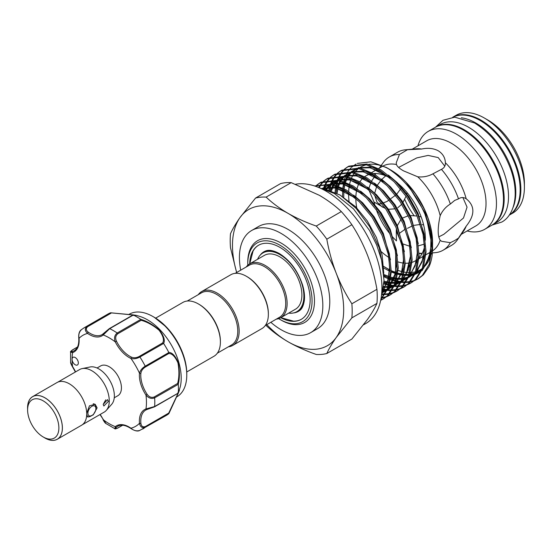 <?xml version="1.0" encoding="UTF-8"?>
<svg xmlns="http://www.w3.org/2000/svg" width="552" height="552" viewBox="0 0 552 552"><rect width="100%" height="100%" fill="white"/><g stroke="black" fill="none" stroke-linecap="round" stroke-linejoin="round"><path stroke-width="0.83" d="M513.077 207.448A56.518 32.63 -120 0 0 475.852 123.02A56.518 32.63 -120 0 0 461.313 117.79M509.254 215.121A56.518 32.63 -120 0 0 516.893 169.574A56.518 32.63 -120 0 0 480.192 120.508A56.518 32.63 -120 0 0 452.757 117.259M492.115 225.037A56.518 32.63 -120 0 0 492.467 224.837A56.518 32.63 -120 0 0 501.133 179.545A56.518 32.63 -120 0 0 464.204 129.741A56.518 32.63 -120 0 0 435.949 126.939A56.518 32.63 -120 0 0 435.604 127.146M492.467 224.837L496.814 222.332A56.518 32.63 -120 0 0 505.473 177.04A56.518 32.63 -120 0 0 468.551 127.229A56.518 32.63 -120 0 0 440.289 124.435L435.949 126.939M93.205 403.802A7.128 4.112 -60 0 1 94.413 404.133A7.128 4.112 -60 0 1 95.889 407.397L95.889 408.597A5.651 3.264 120 0 0 91.894 406.293A5.651 3.264 120 0 0 87.899 413.213A5.651 3.264 120 0 0 91.894 415.525A5.651 3.264 120 0 0 95.889 408.597M44.974 437.998L43.242 436.991A22.114 12.772 -120 0 0 58.878 427.966A22.114 12.772 -120 0 0 43.242 400.876A22.114 12.772 -120 0 0 27.6 409.901A22.114 12.772 -120 0 0 43.242 436.991L44.974 437.998A24.578 14.186 60 0 0 62.355 427.966A24.578 14.186 60 0 0 44.974 397.868A24.578 14.186 60 0 0 27.6 407.9L27.6 409.901M43.877 437.363A24.626 14.214 -120 0 0 44.974 438.033A24.626 14.214 -120 0 0 57.291 439.254L81.613 425.212A24.626 14.214 -120 0 0 85.387 405.478A24.626 14.214 -120 0 0 69.304 383.778A24.626 14.214 -120 0 0 56.994 382.557L32.665 396.605A24.626 14.214 -120 0 0 27.6 409.17M57.291 439.254A24.626 14.214 -120 0 0 61.065 419.527A24.626 14.214 -120 0 0 44.974 397.826A24.626 14.214 -120 0 0 32.665 396.605M57.794 382.156L79.605 369.557A24.578 14.186 60 0 1 82.158 368.605L90.148 366.97A21.942 12.668 60 0 1 98.842 368.915A21.942 12.668 60 0 1 112.546 386.345A21.942 12.668 60 0 1 111.697 404.285L106.288 410.398A24.578 14.186 60 0 1 104.183 412.123L82.372 424.716M82.158 368.605A24.578 14.186 60 0 1 91.894 370.778A24.578 14.186 60 0 1 107.24 390.298A24.578 14.186 60 0 1 106.288 410.398M103.189 404.388L107.543 399.634L108.399 401.38L103.852 406.017L103.189 404.388M86.705 413.213L89.459 405.81L95.185 404.292L97.104 407.9L93.219 414.918L87.809 417.064L86.705 414.593M97.055 367.998L100.671 365.914A17.202 9.929 60 0 1 109.268 366.763A17.202 9.929 60 0 1 120.508 381.922A17.202 9.929 60 0 1 117.873 395.708L114.257 397.799M99.981 414.545L106.012 423.577L114.864 428.711L115.306 426.668A0.98 0.8 49.6 0 0 116.541 427.082C115.106 428.587 115.513 428.89 117.762 427.986L122.558 425.219M74.016 363.796A4.423 2.553 -120 0 0 77.425 364.976A4.423 2.553 -120 0 0 76.411 358.503A4.423 2.553 -120 0 0 73.002 357.316A4.423 2.553 -120 0 0 72.084 359.338A4.423 2.553 -120 0 0 74.016 363.796M176.461 397.067L176.895 396.819A47.672 27.524 -120 0 0 186.769 374.994A47.672 27.524 -120 0 0 165.959 327.012A47.672 27.524 -120 0 0 153.063 316.6A47.672 27.524 -120 0 0 129.223 314.24L128.782 314.495M136.075 315.295L139.477 316.303A47.672 27.524 60 0 1 160.397 330.227A47.672 27.524 60 0 1 180.242 386.904L178.227 393.279L168.884 413.607M110.676 312.784L136.047 315.289L133.315 315.04L109.689 328.681L103.231 334.954A25.068 14.469 60 0 1 87.596 333.408C84.808 330.924 84.601 328.599 86.968 326.432A58.484 33.769 60 0 0 84.201 327.75L107.833 314.109A58.484 33.769 60 0 1 110.545 312.805L132.991 314.875C137.048 315.454 137.179 315.523 133.398 315.075A58.484 33.769 60 0 1 140.746 319.311C146.949 321.16 153.201 324.783 159.507 330.172C163.903 336.099 165.269 340.522 163.606 343.441A58.484 33.769 60 0 1 168.802 352.438C172.169 352.473 175.315 355.854 178.234 362.595C179.759 370.792 179.766 378.023 178.268 384.302A58.484 33.769 60 0 1 178.268 392.782L179.4 390.388M168.802 413.71L145.217 427.317C142.147 428.276 140.242 426.937 139.483 423.287A0.98 0.504 -5 0 0 140.87 423.198C141.264 426.241 142.754 427.372 145.335 426.586L168.739 413.075L177.972 393.562C179.324 390.091 179.214 390.043 177.627 393.424L178.268 392.782C179.759 389.298 179.759 389.436 178.255 393.196L168.802 413.71A58.484 33.769 60 0 1 166.318 415.408L139.345 430.65C137.338 431.491 134.584 430.815 131.079 428.621A0.98 0.504 125 0 1 130.948 428.214C133.763 430.677 136.751 431.402 139.911 430.374M155.657 318.138L182.871 302.42A31.084 17.947 60 0 1 198.416 303.959L199.106 304.366A30.105 17.381 60 0 1 220.393 341.233L220.393 342.033A31.084 17.947 60 0 1 213.955 356.268L186.742 371.979M198.416 303.959A31.084 17.947 60 0 1 220.393 342.033M246.371 276.276L247.068 276.676A30.105 17.381 -120 0 1 268.355 313.543L268.355 314.343A31.084 17.947 -120 0 0 246.371 276.276A31.084 17.947 -120 0 0 230.833 274.73L201.639 291.587A31.084 17.947 -120 0 0 198.251 294.678M228.355 346.822A31.084 17.947 -120 0 0 232.723 345.428L261.917 328.578A31.084 17.947 -120 0 0 268.355 314.343M232.723 345.428A31.084 17.947 -120 0 0 239.161 331.2A31.084 17.947 -120 0 0 225.595 299.915A31.084 17.947 -120 0 0 201.639 291.587M217.343 353.176L231.536 344.979A30.105 17.381 -120 0 0 237.774 331.2A30.105 17.381 -120 0 0 224.629 300.902A30.105 17.381 -120 0 0 201.432 292.843L187.238 301.033M235.2 273.343L249.394 265.153A30.105 17.381 60 0 1 272.591 273.212A30.105 17.381 60 0 1 285.729 303.51A30.105 17.381 60 0 1 279.498 317.29L265.305 325.487M246.213 266.989A31.084 17.947 60 0 1 249.594 263.897A31.084 17.947 60 0 1 273.55 272.226A31.084 17.947 60 0 1 287.123 303.51A31.084 17.947 60 0 1 280.685 317.745A31.084 17.947 60 0 1 276.317 319.132M249.594 263.897L264.367 255.369A31.084 17.947 60 0 1 288.323 263.697A31.084 17.947 60 0 1 301.889 294.982A31.084 17.947 60 0 1 295.451 309.217L280.685 317.745M257.591 259.281A33.913 19.582 60 0 1 262.952 252.926A33.913 19.582 60 0 1 289.089 262.007A33.913 19.582 60 0 1 303.89 296.134A33.913 19.582 60 0 1 296.866 311.659A33.913 19.582 60 0 1 288.675 313.129M272.771 250.815A33.913 19.582 -120 0 0 264.166 252.223L262.952 252.926M260.185 255.162A34.431 19.879 60 0 1 265.346 251.07C268.727 249.552 273.378 250.367 279.284 253.513C290.028 260.275 297.79 270.777 302.579 285.025C304.262 290.766 304.856 295.906 304.345 300.433C303.517 305.67 301.958 309.037 299.667 310.514A34.431 19.879 60 0 1 293.547 312.943M280.802 317.669L293.554 321.16A42.759 24.688 -120 0 0 301.433 319.242M247.786 265.222A45.464 26.248 60 0 1 247.765 263.732A45.464 26.248 60 0 1 279.912 245.171A45.464 26.248 60 0 1 312.059 300.854A45.464 26.248 60 0 1 279.912 319.415A45.464 26.248 60 0 1 278.636 318.649M279.912 319.415L281.127 320.112A47.182 27.241 -120 0 0 314.488 300.854A47.182 27.241 -120 0 0 281.127 243.066A47.182 27.241 -120 0 0 247.765 262.331L247.765 263.732M249.69 263.849A42.759 24.688 60 0 1 258.529 245.26A42.759 24.688 60 0 1 291.484 256.714A42.759 24.688 60 0 1 310.148 299.75A42.759 24.688 60 0 1 301.288 319.325A42.759 24.688 60 0 1 280.775 317.69M363.575 324.797L365.624 323.61A78.639 45.402 -120 0 0 377.678 260.592A78.639 45.402 -120 0 0 326.308 191.296A78.639 45.402 -120 0 0 295.582 184.251M270.818 322.299A58.981 34.051 -120 0 0 281.127 329.744A58.981 34.051 -120 0 0 310.617 332.67L317.566 328.654A58.981 34.051 -120 0 0 326.605 281.396A58.981 34.051 -120 0 0 288.075 229.425A58.981 34.051 -120 0 0 258.584 226.499L251.636 230.515A58.981 34.051 -120 0 0 240.713 270.163M310.617 332.67A58.981 34.051 -120 0 0 319.656 285.405A58.981 34.051 -120 0 0 281.127 233.434A58.981 34.051 -120 0 0 251.636 230.515M409.936 246.33L402.85 243.901M401.338 242.77L396.26 231.067L396.446 228.514M396.881 226.417L401.028 219.296M402.622 218.012L408.225 215.791M410.295 215.542L417.105 216.025M418.568 216.322L421.176 216.977M487.906 120.067L484.435 118.066A56.518 32.63 -120 0 0 456.173 115.264L452.702 117.265A56.518 32.63 -120 0 1 480.889 120.108A56.518 32.63 -120 0 1 517.79 169.85A56.518 32.63 -120 0 1 509.227 215.163L512.691 213.162A56.518 32.63 -120 0 0 524.4 187.287A56.518 32.63 -120 0 0 484.435 118.066L487.906 120.067A51.605 29.794 60 0 1 524.4 183.271L524.4 187.287M461.313 234.317L475.852 225.92A49.149 28.38 -120 0 0 483.386 186.535A49.149 28.38 -120 0 0 451.281 143.223A49.149 28.38 -120 0 0 426.703 140.788L412.165 149.185M467.109 230.964A56.518 32.63 -120 0 0 484.753 229.294A56.518 32.63 -120 0 0 493.419 184.002A56.518 32.63 -120 0 0 456.49 134.191A56.518 32.63 -120 0 0 428.228 131.397A56.518 32.63 -120 0 0 417.961 145.838M484.753 229.294L491.77 225.237A56.518 32.63 -120 0 0 500.436 179.952A56.518 32.63 -120 0 0 463.514 130.141A56.518 32.63 -120 0 0 435.252 127.34L428.228 131.397M323.782 188.653L340.108 195.077L356.026 208.318L369.702 226.727L379.238 247.869L383.274 268.907M389.829 278.45L383.93 275.531M336.071 192.807L336.672 186.376M336.837 185.424L338.01 180.677M338.272 179.89L339.922 175.957M340.26 175.308L342.302 172.065M342.716 171.534L345.124 168.912M345.593 168.491L348.346 166.462M347.801 166.766L348.878 166.145L366.963 164.02L381.059 169.919L395.156 181.104L407.838 196.491L417.829 214.604L424.122 233.689L426.061 251.884L423.425 267.444L416.443 278.857L411.502 282.652L415.366 279.478L422.356 268.065L424.992 252.505L423.053 234.303L416.76 215.225L406.762 197.112L394.08 181.725L379.983 170.54L365.886 164.641L347.801 166.759L345 168.705M344.524 169.112L342.061 171.637M341.64 172.148L339.535 175.294M339.183 175.922L337.472 179.745M337.203 180.511L335.947 185.12M335.768 186.045L335.043 192.303M329.765 190.143L331.062 184.692M331.324 183.906L332.966 179.973M333.304 179.317L335.354 176.074M335.761 175.543L338.176 172.928M338.645 172.507L341.391 170.478M340.853 170.775L341.923 170.154L360.007 168.036L374.104 173.935L388.201 185.113L400.883 200.507L410.881 218.62L417.174 237.698L419.113 255.9L416.477 271.46L409.487 282.872L404.554 286.66L408.418 283.493L415.408 272.081L418.036 256.521L416.098 238.319L409.805 219.241L399.814 201.128L387.131 185.734L373.035 174.556L358.938 168.657L340.853 170.775L338.052 172.714M337.576 173.121L335.105 175.646M334.691 176.164L332.587 179.303M332.235 179.938L330.524 183.761M330.248 184.52L328.854 189.847M324.114 188.708L326.018 183.982M326.356 183.333L328.405 180.09M328.813 179.559L331.221 176.944M331.69 176.516L334.443 174.487M333.905 174.791L334.974 174.17L353.059 172.051L367.156 177.944L381.253 189.129L393.935 204.523L403.926 222.628L410.219 241.714L412.158 259.909L409.529 275.469L402.539 286.888L397.599 290.676L401.47 287.502L408.452 276.09L411.088 260.53L409.149 242.328L402.856 223.249L392.865 205.137L380.183 189.75L366.086 178.565L351.983 172.666L333.905 174.791L331.103 176.73M330.62 177.137L328.157 179.662M327.743 180.173L325.632 183.319M325.287 183.947L323.313 188.494M319.38 187.39L321.45 184.106M321.857 183.568L324.272 180.952M324.742 180.532L327.495 178.503M326.95 178.8L328.026 178.186L346.104 176.06L360.208 181.96L374.304 193.145L386.986 208.532L396.978 226.644L403.271 245.723L405.209 263.925L402.574 279.484L395.591 290.897L390.65 294.685L394.514 291.518L401.504 280.105L404.14 264.546L402.201 246.344L395.908 227.265L385.91 209.153L373.228 193.759L359.131 182.581L345.034 176.681L326.95 178.8L324.148 180.745M323.672 181.146L321.209 183.671M320.788 184.189L318.732 187.245M315.889 186.424L317.324 184.968M317.793 184.54L320.539 182.512M320.001 182.815L321.071 182.195L339.156 180.076L353.252 185.976L367.349 197.154L380.031 212.548L390.029 230.66L396.322 249.739L398.261 267.941L395.625 283.5L388.636 294.913L383.702 298.701L387.566 295.527L394.549 284.114L397.185 268.555L395.246 250.36L388.953 231.274L378.962 213.162L366.28 197.775L352.183 186.59L338.086 180.69L320.001 182.815L317.2 184.754M316.717 185.161L315.523 186.293M314.557 185.962L332.207 184.085L346.304 189.985L360.401 201.169L373.083 216.556L383.074 234.669L389.367 253.747L391.306 271.95L388.67 287.509L380.79 299.77M380.894 299.267L387.676 287.909L390.236 272.571L388.297 254.368L382.005 235.29L372.013 217.177L359.331 201.784L345.228 190.606L331.131 184.706L314.647 185.996M410.964 282.948L407.859 284.356M407.266 284.57L403.857 285.467M403.208 285.584L399.496 285.943M398.792 285.957L394.742 285.729M393.976 285.632L389.546 284.749M388.698 284.522L383.95 282.9M383.895 283.914L388.477 285.363M389.305 285.57L393.673 286.35M394.432 286.433L398.427 286.564M399.124 286.529L402.787 286.088M403.429 285.957L406.783 284.977M407.369 284.756L410.433 283.266M404.016 286.964L400.904 288.372M400.31 288.586L396.909 289.483M396.26 289.593L392.548 289.952M391.844 289.966L387.794 289.745M387.021 289.648L383.329 288.944M383.191 289.772L386.724 290.366M387.483 290.442L391.478 290.573M392.175 290.545L395.839 290.097M396.474 289.966L399.834 288.993M400.421 288.765L403.477 287.281M397.06 290.98L393.956 292.387M393.362 292.594L389.96 293.491M389.312 293.609L385.6 293.968M384.889 293.981L382.301 293.899M382.122 294.568L384.523 294.589M385.22 294.554L388.884 294.112M389.526 293.981L392.886 293.002M393.466 292.781L396.529 291.297M390.112 294.989L387.007 296.396M386.414 296.61L383.005 297.507M382.357 297.618L381.142 297.797M381.066 298.273L381.936 298.121M382.577 297.99L385.931 297.017M386.517 296.79L389.581 295.306M383.164 299.005L380.714 300.157M380.68 300.329L382.626 299.322M388.594 168.808A59.374 34.279 -120 0 0 368.529 164.406M366.493 164.779A59.374 34.279 -120 0 0 359.435 167.911M358.552 168.574A59.374 34.279 -120 0 0 354.75 172.465M354.191 173.231A59.374 34.279 -120 0 0 351.679 177.744M351.307 178.634A59.374 34.279 -120 0 0 349.671 183.968M349.45 185.03A59.374 34.279 -120 0 0 348.685 191.503M348.629 192.814A59.374 34.279 -120 0 0 349.085 201.666M432.561 245.129L432.582 242.625A59.374 34.279 -120 0 0 390.602 169.912L386.531 167.56L370.909 161.819L357.358 163.413M356.026 164.061L351.486 167.325M350.886 167.918L348.126 171.334M347.698 172.003L345.655 175.964M345.338 176.75L343.882 181.449M343.675 182.388L342.854 188.053M389.974 177.903A49.149 28.38 -120 0 0 373.511 173.576M371.737 173.79A49.149 28.38 -120 0 0 366.024 175.826A49.149 28.38 -120 0 0 364.81 176.599M363.885 177.295A49.149 28.38 -120 0 0 359.932 181.794M359.38 182.733A49.149 28.38 -120 0 0 357.068 188.473M356.771 189.647A49.149 28.38 -120 0 0 355.867 196.981M355.847 198.52A49.149 28.38 -120 0 0 357.034 209.408M381.335 251.719A49.149 28.38 -120 0 0 388.898 257.487M421.645 149.033L407.452 149.716L399.434 154.491L396.26 162.743L396.453 164.51C397.164 166.449 399.496 168.56 403.457 170.83L417.76 176.812C423.218 177.351 428.269 176.35 432.92 173.825L441.448 169.34C444.181 168.036 445.498 165.841 445.395 162.75C445.153 157.617 442.752 153.622 438.212 150.765C433.506 148.274 427.986 147.701 421.645 149.033A49.149 28.38 -120 0 0 416.098 148.826L405.375 149.806A53.82 31.071 -120 0 0 397.543 152.235L389.27 157.01A53.82 31.071 -120 0 0 383.247 162.578L379.314 168.146M396.453 164.51A49.149 28.38 -120 0 0 382.536 166.29L378.644 168.539M375.705 173.528A49.149 28.38 -120 0 0 375.167 174.591M374.718 175.612A49.149 28.38 -120 0 0 374.028 177.454L374.925 175.743M385.496 208.539L374.028 202.06L368.757 189.626M368.929 188.239L371.11 181.939M371.662 180.946L374.028 177.454M374.028 202.06A49.149 28.38 -120 0 0 375.008 205.703M376.133 209.18A49.149 28.38 -120 0 0 390.147 234.089M392.534 236.87A49.149 28.38 -120 0 0 396.453 240.907L396.26 231.067M422.197 224.595L423.625 224.974M404.733 199.472A49.149 28.38 -120 0 0 414.048 215.604M401.407 186.486L401.118 187.583M422.211 253.306L419.43 253.278M424.633 244.046L418.568 245.799M381.722 203.371L378.541 204.061M389.132 199.955L386.98 201.452L383.005 203.026M395.26 208.828L388.401 209.277M382.446 207.145L377.009 202.135L374.635 195.187M374.635 193.476L376.65 186.438M377.223 185.375L381.039 180.242M381.832 179.393L385.696 175.826M445.409 163.213L445.395 162.75A49.149 28.38 -120 0 1 466.178 198.748C463.556 197.112 460.996 197.154 458.498 198.879L454.689 200.41L450.349 204.019C445.83 206.793 442.435 210.671 440.185 215.653C437.543 227.886 437.543 236.09 440.185 240.258L441.614 241.307L450.349 242.68L454.689 240.541L458.498 238.126L466.178 226.175C475.079 215.045 475.079 205.903 466.178 198.748L465.784 198.506M438.73 236.918L443.863 234.29L463.494 218.005L467.054 207.138L462.907 197.575M444.781 166.173L438.212 157.589L428.124 155.409L416.753 157.92L398.613 167.435M407.114 192.613L406.548 194.635M406.079 196.105L402.629 203.164M401.835 204.219L397.806 207.704M390.402 198.81L390.057 199.148M400.621 188.894L396.922 193.931M395.943 194.918L391.182 198.403M407.452 228.349L412.461 225.865M414.2 225.326L420.224 224.471M399.607 233.206L405.23 229.114M432.388 252.919L435.252 252.657A53.82 31.071 -120 0 0 443.083 250.228L451.357 245.454A53.82 31.071 -120 0 0 457.373 239.885L463.59 231.088A49.149 28.38 -120 0 0 466.178 226.175M457.373 239.885A53.82 31.071 -120 0 0 458.498 238.126M458.498 198.879A53.82 31.071 -120 0 0 441.448 169.34M407.452 149.716A53.82 31.071 -120 0 0 405.375 149.806M443.083 250.228A53.82 31.071 -120 0 0 450.349 242.68M399.434 154.491A53.82 31.071 -120 0 0 389.27 157.01M450.349 204.019A53.82 31.071 -120 0 0 432.92 173.825M419.113 253.444A49.149 28.38 -120 0 0 421.997 253.713M432.52 250.905A49.149 28.38 -120 0 0 440.185 240.258M440.185 215.653A49.149 28.38 -120 0 0 417.76 176.812M398.102 261.903A49.149 28.38 -120 0 0 404.154 263.166M405.223 263.235A49.149 28.38 -120 0 0 411.012 262.648M412.068 262.338A49.149 28.38 -120 0 0 415.173 260.951A49.149 28.38 -120 0 0 417.947 258.943M419.044 257.867A49.149 28.38 -120 0 0 424.764 245.481M425.316 240.258A49.149 28.38 -120 0 0 395.653 181.601M398.158 270.439A59.374 34.279 -120 0 0 403.519 271.97M404.464 272.15A59.374 34.279 -120 0 0 409.522 272.584M410.44 272.564A59.374 34.279 -120 0 0 415.504 271.791M416.456 271.508A59.374 34.279 -120 0 0 422.17 268.569M423.37 267.61A59.374 34.279 -120 0 0 430.208 257.315M414.317 280.74L418.457 278.636L423.391 274.848L429.09 266.575A66.102 38.164 -120 0 0 432.582 248.124A66.102 38.164 -120 0 0 425.005 214.293C415.621 193.055 402.794 177.482 386.531 167.56M432.582 243.501L432.478 239.934C431.843 229.839 429.07 219.51 424.157 208.96L415.573 194.042L407.141 183.664L425.675 213.824L432.582 248.124M406.41 182.857L407.141 183.664M388.739 270.087L390.25 270.873M391.32 271.398L396.874 273.633M397.84 273.937L402.932 275.103M403.829 275.234L408.673 275.455M409.549 275.407L414.414 274.565M415.339 274.282L420.934 271.487M422.142 270.583L431.636 253.471M417.912 278.939L414.807 280.347M414.214 280.554L410.812 281.451M410.164 281.568L406.451 281.927M405.741 281.941L401.697 281.72M400.924 281.623L396.495 280.733M395.653 280.506L390.768 278.836M383.985 276.773L389.698 279.457M390.616 279.816L395.425 281.354M396.26 281.561L400.621 282.334M401.387 282.417L405.375 282.548M406.072 282.52L409.736 282.072M410.377 281.941L413.738 280.968M417.381 279.257L422.321 275.469L429.304 264.049L431.94 248.49L430.332 231.861L425.005 214.293M266.802 324.617A78.639 45.402 -120 0 0 288.075 341.785A78.639 45.402 -120 0 0 336.23 337.486A78.639 45.402 -120 0 0 336.23 273.274A78.639 45.402 -120 0 0 288.075 213.369A78.639 45.402 -120 0 0 239.92 217.674A78.639 45.402 -120 0 0 236.698 272.481M336.23 337.486C332.056 343.468 328.916 348.809 326.812 353.515L351.872 339.052L367.508 319.429C371.682 313.446 374.829 308.099 376.933 303.393L351.872 317.862L336.23 337.486M326.812 353.515A86.257 49.797 -120 0 1 316.248 354.46C305.946 350.851 296.555 346.621 288.075 341.785C279.623 336.837 272.302 331.414 266.126 325.521A86.257 49.797 -120 0 1 265.822 325.19M336.23 273.274C340.508 284.142 345.724 294.306 351.872 303.779L376.933 289.31C374.822 277.483 371.682 266.119 367.508 255.217C363.23 244.357 358.02 234.186 351.872 224.719L326.812 239.182C328.923 251.008 332.062 262.373 336.23 273.274M351.872 317.862A86.257 49.797 -120 0 0 351.872 303.779M288.075 213.369C296.555 218.206 305.946 222.435 316.248 226.044L341.308 211.575C335.05 205.627 327.736 200.203 319.353 195.311L291.18 182.636L266.126 197.105C272.302 202.998 279.623 208.421 288.075 213.369M326.812 239.182A86.257 49.797 -120 0 0 316.248 226.044M236.615 272.529L230.501 247.786A86.257 49.797 -120 0 1 230.501 233.703C232.613 228.99 235.752 223.643 239.92 217.674L255.562 198.051L280.616 183.581A86.257 49.797 -120 0 1 291.18 182.636M266.126 197.105A86.257 49.797 -120 0 0 255.562 198.051M376.933 303.393A86.257 49.797 -120 0 0 376.933 289.31M351.872 224.719A86.257 49.797 -120 0 0 341.308 211.575M258.674 245.178A42.759 24.688 -120 0 0 253.071 251.043L249.718 263.828M296.866 311.659L298.08 310.962A33.913 19.582 -120 0 0 303.6 304.221M77.459 347.098L72.657 349.871C70.753 351.369 70.808 351.872 72.836 351.376A0.98 0.8 70.4 0 0 72.581 352.652L70.587 352.017L70.601 362.25L72.45 366.735C71.084 364.341 70.463 362.843 70.601 362.25M163.606 343.441L139.911 356.999C136.751 358.71 133.763 359.186 130.948 358.434A0.98 0.621 -65.5 0 1 131.569 357.192C133.97 358.124 136.523 357.882 139.221 356.461L162.626 342.951C164.399 340.142 163.226 335.913 159.128 330.268C153.07 325.204 147.087 321.878 141.167 320.291L140.746 319.311M81.668 329.489C79.198 331.717 78.329 334.671 79.053 338.335A0.98 0.504 -5 0 1 78.77 338.017C78.474 334.077 79.267 331.352 81.158 329.841L84.201 327.75M132.528 315.302L133.315 315.04L132.528 315.302C136.268 315.627 136.268 315.502 132.528 314.937L110.545 312.805M178.268 384.302L154.629 397.854C151.365 399.082 148.481 398.144 145.963 395.025L147.094 394.252C149.081 397.06 151.455 397.957 154.222 396.964L177.627 383.447C179.221 377.527 179.324 370.654 177.951 362.837C175.115 356.516 172.045 353.418 168.739 353.528L168.802 352.438M100.14 414.455A25.068 14.469 60 0 1 103.231 419.692A52.592 30.36 -120 0 0 115.306 426.668A25.068 14.469 60 0 1 130.948 428.214A52.592 30.36 -120 0 0 139.483 423.287A25.068 14.469 60 0 1 145.963 408.963L154.629 406.513L177.627 393.424M146.894 409.515A24.081 13.903 -120 0 0 145.762 410.053L146.991 409.487A0.98 0.8 70.4 0 1 145.963 408.963A52.592 30.36 -120 0 0 145.963 395.025A25.068 14.469 60 0 1 139.483 373.221C140.242 370.406 142.154 368.06 145.217 366.183L168.843 352.542M141.167 320.291L117.762 333.801C115.513 335.692 115.106 338.203 116.541 341.329A24.081 13.903 -120 0 0 131.569 357.192M168.739 353.528L145.335 367.046C142.754 368.667 141.271 370.758 140.87 373.304A0.98 0.621 5.5 0 1 139.483 373.221A52.592 30.36 -120 0 0 130.948 358.434A25.068 14.469 60 0 1 115.306 341.929C113.864 338.183 114.492 335.209 117.19 333.008L140.815 319.366M154.222 406.934L147.094 409.439A0.98 0.8 70.4 0 1 146.991 409.487L154.429 406.893A0.98 0.566 60 0 1 154.222 406.934M116.541 341.329L115.306 341.929A52.592 30.36 -120 0 0 103.231 334.954A0.98 0.8 -130.4 0 1 103.39 333.739L109.123 328.82A0.98 0.566 60 0 1 109.261 328.661L109.261 328.661A0.98 0.566 60 0 1 109.689 328.681A58.484 33.769 60 0 1 117.19 333.008A0.98 0.566 60 0 1 117.762 333.801M87.658 326.694A0.98 0.566 60 0 0 86.968 326.432L110.593 312.791L111.062 313.177L87.658 326.694C85.684 328.53 85.919 330.379 88.361 332.249A24.081 13.903 -120 0 0 102.189 334.581A24.081 13.903 -120 0 0 103.224 333.877M177.627 383.447L178.255 384.213M168.739 413.075L168.843 413.676L168.739 413.075M178.931 390.906L178.255 392.872M135.357 315.433L133.315 315.04M75.569 371.889A25.068 14.469 60 0 0 72.581 366.597A52.592 30.36 -120 0 1 72.084 359.338A52.592 30.36 -120 0 1 72.581 352.652A25.068 14.469 60 0 0 79.053 338.335A52.592 30.36 -120 0 1 87.596 333.408A0.98 0.504 -55 0 1 88.361 332.249M162.626 342.951L163.537 343.358M105.729 399.834L103.534 403.767M91.894 415.525L90.852 416.125A7.128 4.112 -60 0 1 87.285 416.477A7.128 4.112 -60 0 1 87.188 416.415L87.285 416.477M154.249 317.29L166.725 327.357C179.448 341.571 186.134 356.992 186.769 373.621A45.995 26.558 -120 0 0 166.69 327.329A45.995 26.558 -120 0 0 154.249 317.29L153.063 316.6M383.122 290.186L387.814 280.478L389.595 268.265L388.87 257.177M354.826 197.63L335.795 187.908L322.685 188.294M382.591 292.719L387.076 289.524M388.435 288.158L394.314 277.891L396.55 264.249L395.818 253.168M361.781 193.614L342.744 183.892L331.069 183.857M329.392 184.368L322.844 188.342M382.971 290.994L386.917 289.897M387.897 289.503L394.024 285.508M395.391 284.142L401.269 273.875L403.498 260.24L402.774 249.152M368.729 189.598L349.699 179.883L338.017 179.842M336.347 180.352L330.455 183.747M329.696 184.416L325.984 189.074M383.557 287.364L387.897 287.268M388.794 287.164L393.873 285.881M394.852 285.487L400.973 281.492M402.339 280.126L408.218 269.866L410.446 256.225L409.722 245.143M375.677 185.589L356.647 175.867L344.972 175.833M343.296 176.343L337.403 179.731M336.651 180.407L333.373 184.368M332.89 185.141L330.503 190.399M383.978 282.313L389.008 283.231M389.919 283.307L394.846 283.259M395.749 283.148L400.821 281.872M401.801 281.472L407.928 277.483M409.287 276.117L415.166 265.85L417.402 252.216L416.67 241.127M382.633 181.573L363.596 171.858L351.921 171.817M350.244 172.327L344.351 175.722M343.599 176.392L340.322 180.352M339.839 181.125L337.679 185.734M337.369 186.645L335.954 192.751M383.944 275.848L388.47 277.587M389.519 277.911L389.878 278.022M390.844 278.277L395.963 279.215M396.867 279.298L401.801 279.243M402.698 279.139L407.769 277.856M408.749 277.463L414.876 273.468M416.242 272.101L422.121 261.834L424.35 248.2L423.625 237.112M389.581 177.565L370.551 167.843L358.869 167.801M357.199 168.319L351.307 171.706M350.548 172.383L347.27 176.343M346.794 177.116L344.634 181.725M344.317 182.636L342.999 188.128M342.84 189.226L342.433 196.574M383.819 268.051L389.415 271.149M391.306 272.019L396.833 274.006M397.792 274.268L402.912 275.207M403.822 275.282L408.749 275.234M409.646 275.124L414.724 273.847M415.704 273.447L421.825 269.459M423.191 268.093L429.07 257.825L431.298 244.184L430.574 233.103M383.778 273.426L382.108 254.941L376.395 237.498L367.294 220.938L355.736 206.862L339.749 194.856M382.922 291.214L390.154 274.779M390.471 259.716L383.343 233.482L374.242 216.922L362.692 202.846L353.625 195.125M341.619 188.584L336.996 187.211L322.361 188.197M382.619 292.608L386.869 290.021M388.118 288.972L388.905 288.227L397.102 270.77M397.426 255.7L390.292 229.466L381.197 212.906L369.64 198.837L360.573 191.109M348.567 184.568L343.951 183.202L330.413 183.74M329.033 184.306L323.217 188.467M383.067 290.476L387.049 289.572M388.008 289.248L393.817 286.012M395.066 284.963L395.853 284.218L404.057 266.754M404.374 251.691L397.247 225.457L388.146 208.897L376.588 194.822L367.528 187.093M355.516 180.559L350.899 179.186L337.362 179.724M335.982 180.297L330.814 183.809M323.562 188.577L327.15 185.865L330.13 184.499L326.694 189.246M383.647 286.585L385.123 286.681M386.131 286.709L388.091 286.66M388.987 286.585L394.004 285.563M394.956 285.232L400.773 281.996M402.022 280.947L402.801 280.202L411.005 262.745M411.323 247.675L404.195 221.442L395.094 204.882L383.543 190.806L374.477 183.085M362.471 176.543L357.848 175.17L344.31 175.715M342.93 176.281L337.762 179.793M331.248 183.892L337.079 180.483L334.036 184.54M333.587 185.341L331.379 190.723M384.013 281.299L389.188 282.41M390.098 282.52L392.072 282.672M393.079 282.7L395.046 282.645M395.943 282.576L396.419 282.52M397.523 282.369L400.952 281.548M401.904 281.223L407.721 277.98M408.97 276.931L409.756 276.186L417.954 258.729M418.278 243.66L411.143 217.433L402.049 200.873L390.492 186.797L381.425 179.069M369.419 172.535L364.803 171.161L351.265 171.7M349.885 172.272L344.717 175.784M338.197 179.876L344.027 176.474L340.984 180.532M340.536 181.325L338.535 186.065M338.245 187.011L336.996 193.29M383.868 274.565L388.684 276.559M390.961 277.29L396.136 278.394M397.054 278.512L401.994 278.629M402.891 278.56L407.907 277.539M408.859 277.207L414.669 273.971M415.918 272.923L416.705 272.177L424.909 254.713M425.226 239.651L418.099 213.417L408.997 196.857L397.447 182.781L388.38 175.06M376.367 168.519L371.751 167.146L358.213 167.691M356.833 168.256L351.665 171.769M345.145 175.86L350.982 172.459L347.939 176.516M347.491 177.316L345.483 182.056M345.193 182.995L344.02 188.674M343.889 189.812L343.682 197.437M383.75 266.533L389.498 269.9M391.32 270.79L396.936 272.978M397.916 273.274L403.084 274.385M404.002 274.496L408.949 274.62M409.839 274.544L414.856 273.523M415.808 273.192L421.624 269.956M422.873 268.907L423.653 268.162L431.857 250.705M432.506 243.625L432.478 239.934M72.836 351.376A24.081 13.903 -120 0 0 74.168 350.762C77.597 348.76 79.136 344.51 78.77 338.017M145.335 426.586A0.98 0.566 60 0 1 145.217 427.317A58.484 33.769 60 0 1 142.685 429.056M154.222 396.964A0.98 0.566 60 0 1 154.629 397.854A58.484 33.769 60 0 1 154.629 406.513A0.98 0.566 60 0 1 154.429 406.893L177.923 393.328M139.221 356.461A0.98 0.566 60 0 1 139.911 356.999A58.484 33.769 60 0 1 145.217 366.183A0.98 0.566 60 0 1 145.335 367.046M140.87 373.304A24.081 13.903 -120 0 0 147.094 394.252M145.762 410.053A24.081 13.903 -120 0 0 140.87 423.198M131.079 428.621C125.642 425.061 121.192 424.267 117.742 426.234A24.081 13.903 -120 0 0 116.541 427.082M117.762 427.986A0.98 0.566 60 0 1 117.617 428.138L117.617 428.138A0.98 0.566 60 0 1 117.397 428.186M72.657 349.871A0.98 0.566 -120 0 0 72.457 349.913L72.457 349.913A0.98 0.566 -120 0 0 72.305 350.085M435.521 127.188L442.994 120.288L454.717 117.162L474.561 122.986C491.107 133.28 503.245 148.943 510.979 169.975C513.94 178.62 515.34 186.845 515.188 194.663C514.623 210.202 508.033 218.785 501.754 222.063L492.039 225.085M94.413 404.133L93.923 403.85M186.769 373.621L186.769 374.994M381.184 297.521L384.033 280.437L381.577 260.075L376.706 245.067L369.55 230.474L353.535 208.911L334.388 193.51L317.365 186.969M377.575 169.153L371.696 172.548M370.62 173.169L366.024 175.826M428.462 253.278L431.416 253.009M431.678 251.422L425.937 254.734M424.867 255.355L418.989 258.75M417.919 259.364L415.173 260.951M430.505 232.737L430.995 236.739L430.636 251.098L426.772 262.704L423.46 267.354M422.114 268.72L416.015 272.688M415.035 273.074L409.922 274.296M409.018 274.392L404.036 274.351M403.112 274.254L397.923 273.192M396.943 272.902L391.32 270.735M390.243 270.225L383.067 266.05M343.71 197.457L343.937 189.84M344.075 188.701L345.283 183.036M345.587 182.098L347.663 177.364M348.133 176.571L351.355 172.535M352.1 171.851L357.931 168.45M359.587 167.946L369.971 167.829L380.535 171.672L389.871 177.813M423.55 236.718L424.315 248.02L422.584 260.033L416.505 271.37M415.166 272.729L409.06 276.704M408.08 277.09L402.974 278.311M402.063 278.408L397.081 278.367M396.163 278.263L390.975 277.201M389.995 276.911L383.861 274.51M337.051 193.317L338.335 187.045M338.631 186.107L340.715 181.38M341.184 180.587L344.4 176.543M352.638 171.962L363.14 171.865L373.062 175.412L382.922 181.829M416.594 240.72L417.298 253.927L414.931 266.174L409.556 275.379M408.211 276.745L402.111 280.713M401.131 281.106L396.019 282.32M395.115 282.417L390.133 282.382M389.215 282.279L384.019 281.216M331.476 190.757L333.76 185.389M334.229 184.596L337.451 180.559M345.69 175.971L356.288 175.902L366.273 179.503L375.967 185.838M409.646 244.743L410.412 256.273L406.168 274.282L402.608 279.395M401.263 280.761L395.163 284.728M394.176 285.115L389.07 286.336M388.166 286.433L386.234 286.522M385.213 286.516L383.668 286.433M326.874 189.288L330.503 184.575M338.735 179.987L349.368 179.917L359.373 183.547L369.012 189.84M402.698 248.759L403.464 260.006L401.739 272.039L395.653 283.411M394.314 284.77L388.208 288.737M387.228 289.131L383.116 290.207M331.786 183.995L342.55 183.961L352.631 187.666L362.071 193.862M395.743 252.768L395.57 272.888L388.705 287.419M387.359 288.786L382.743 292.049M323.272 188.48L335.616 187.977L345.704 191.696L355.122 197.878M388.794 256.783L389.567 268.01L387.835 280.057L383.212 289.655M114.864 428.711C114.733 429.132 115.651 428.945 117.617 428.138L122.668 425.226M103.051 419.734C104.321 422.004 105.308 423.287 106.012 423.577M72.45 366.735L75.41 371.986M70.587 352.017C70.125 351.948 70.746 351.251 72.457 349.913L77.508 347.001M102.189 334.581L109.261 328.661L132.756 315.102"/></g></svg>
